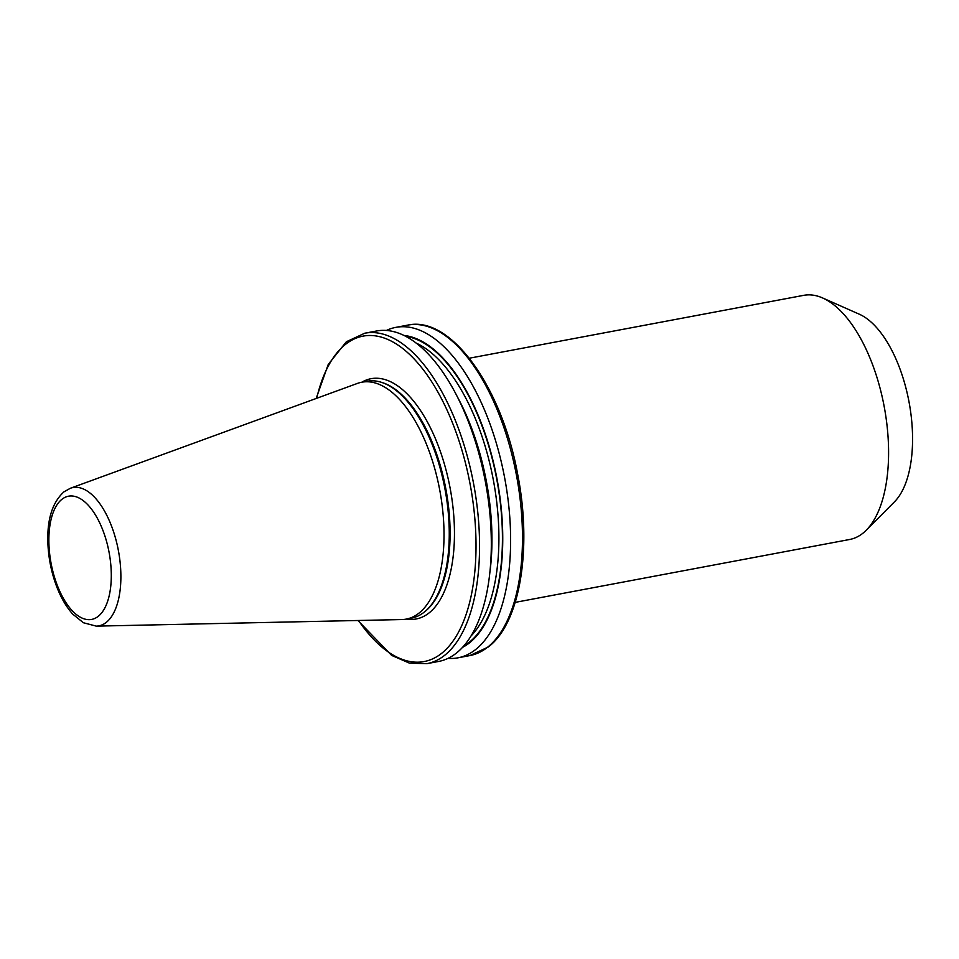 <?xml version="1.0" encoding="UTF-8"?>
<svg xmlns="http://www.w3.org/2000/svg" width="959" height="959" viewBox="0 0 959 959"><rect width="100%" height="100%" fill="white"/><g stroke="black" fill="none" stroke-linecap="round" stroke-linejoin="round"><path stroke-width="1.44" d="M469.299 358.222L803.738 295.336A124.214 58.511 79.4 0 1 822.582 297.949A124.214 58.511 79.4 0 1 884.198 406.604A124.214 58.511 79.4 0 1 866.265 530.207A124.214 58.511 79.4 0 1 862.62 533.456A124.214 58.511 79.4 0 1 849.65 539.485L515.211 602.372M418.843 613.233A120.51 56.761 79.4 0 1 406.268 619.094A120.51 56.761 79.4 0 1 401.857 619.55L96.272 626.131A70.355 33.133 79.4 0 0 106.185 622.451A70.355 33.133 79.4 0 0 115.943 539.761A70.355 33.133 79.4 0 0 70.343 488.275L357.443 383.408A120.51 56.761 79.4 0 1 361.723 382.233A120.51 56.761 79.4 0 1 436.717 476.12A120.51 56.761 79.4 0 1 418.843 613.233M361.723 382.233L366.949 381.25A120.51 56.761 79.4 0 1 381.538 382.365A120.51 56.761 79.4 0 1 445 489.186A120.51 56.761 79.4 0 1 424.681 611.77A120.51 56.761 79.4 0 1 424.07 612.25A120.51 56.761 79.4 0 1 411.495 618.111L406.268 619.094M456.136 653.295A168.125 79.189 79.4 0 1 438.599 661.458L426.875 663.664A168.125 79.189 79.4 0 0 444.425 655.5A168.125 79.189 79.4 0 0 469.371 464.204A168.125 79.189 79.4 0 0 364.744 333.217L376.455 331.011A168.125 79.189 79.4 0 1 467.68 419.85A168.125 79.189 79.4 0 1 491.32 545.551A168.125 79.189 79.4 0 1 456.136 653.295M403.895 335.446A160.237 75.473 79.4 0 1 495.527 471.552A160.237 75.473 79.4 0 1 469.263 643.033A160.237 75.473 79.4 0 1 462.55 647.361M386.369 330.471A168.125 79.189 79.4 0 1 395.791 327.379A168.125 79.189 79.4 0 1 500.43 458.366A168.125 79.189 79.4 0 1 475.484 649.651A168.125 79.189 79.4 0 1 457.934 657.826A168.125 79.189 79.4 0 1 448.021 658.365M467.68 419.85L468.807 422.691A160.237 75.473 79.4 0 1 491.332 542.494L491.32 545.551M822.582 297.949L859.276 314.192A100.311 47.243 79.4 0 1 909.024 401.929A100.311 47.243 79.4 0 1 894.543 501.749L866.265 530.207M361.819 382.209A122.225 57.576 79.4 0 1 444.413 464.144A122.225 57.576 79.4 0 1 428.913 613.053A122.225 57.576 79.4 0 1 406.364 619.07M358.486 620.485A165.535 77.967 -100.6 0 0 441.44 653.499A165.535 77.967 -100.6 0 0 460.764 446.331A165.535 77.967 -100.6 0 0 345.696 344.221A165.535 77.967 -100.6 0 0 316.698 398.297M407.659 325.137C450.91 315.283 502.048 387.268 517.788 474.897C532.293 548.704 520.054 623.398 488.191 647.049L469.802 655.596A168.125 79.189 -100.6 0 0 487.352 647.421A168.125 79.189 -100.6 0 0 512.298 456.136A168.125 79.189 -100.6 0 0 407.659 325.137L395.791 327.379M61.963 499.267A62.671 29.513 -100.6 0 0 54.639 577.702A62.671 29.513 -100.6 0 0 98.202 616.349A62.671 29.513 -100.6 0 0 105.526 537.927A62.671 29.513 -100.6 0 0 61.963 499.267M381.538 382.365L382.737 382.749A119.887 56.473 79.4 0 1 445.863 489.03A119.887 56.473 79.4 0 1 425.652 610.967L424.681 611.77M456.64 395.468A156.988 73.951 79.4 0 1 489.893 572.283M416.026 343.022A156.988 73.951 79.4 0 1 493.358 480.099A156.988 73.951 79.4 0 1 471.097 635.901M405.573 336.297A159.578 75.162 79.4 0 1 495.575 473.255A159.578 75.162 79.4 0 1 469.071 642.422A159.578 75.162 79.4 0 1 463.808 645.958M364.744 333.217L346.343 341.764L328.23 364.456L316.146 398.5M357.887 620.497L391.668 655.405L409.445 663.137L426.875 663.664M70.343 488.275L63.905 491.883C52.098 502.696 46.775 520.257 47.95 544.58C48.741 560.044 51.942 574.765 57.528 588.766C61.7 599.063 66.794 607.538 72.812 614.18L83.361 622.727L96.272 626.131M457.934 657.826L469.802 655.596"/></g></svg>
